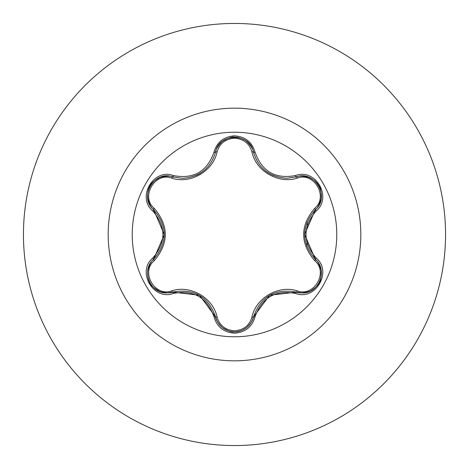 <?xml version="1.0" encoding="UTF-8"?>
<svg xmlns="http://www.w3.org/2000/svg" width="469" height="469" viewBox="0 0 469 469"><rect width="100%" height="100%" fill="white"/><g stroke="black" fill="none" stroke-linecap="round" stroke-linejoin="round"><path stroke-width="0.7" d="M234.5 336.777A102.277 102.277 0 0 1 132.223 234.5A102.277 102.277 0 0 1 234.5 132.223A102.277 102.277 0 0 1 336.777 234.5A102.277 102.277 0 0 1 234.5 336.777M295.593 293.477C275.373 289.695 261.849 297.504 255.025 316.897C252.046 326.975 245.205 332.398 234.5 333.172C223.807 332.38 216.977 326.952 214.011 316.874C207.175 297.44 193.638 289.625 173.407 293.43C153.386 301.063 136.286 271.434 152.876 257.921C166.261 242.297 166.261 226.685 152.876 211.079C136.274 197.537 153.416 167.931 173.407 175.57C193.656 179.369 207.192 171.554 214.011 152.126C216.977 142.048 223.807 136.62 234.5 135.828C245.205 136.596 252.046 142.025 255.025 152.103C261.866 171.507 275.391 179.316 295.593 175.523C315.625 167.914 332.691 197.56 316.083 211.056C302.669 226.697 302.669 242.326 316.083 257.944C332.703 271.469 315.596 301.092 295.593 293.477A1.706 0.393 -73.4 0 1 296.402 292.146L269.687 295.236L253.477 316.933A1.706 0.533 13.4 0 1 251.935 317.108C255.881 297.821 278.721 284.665 297.323 290.903C314.101 297.334 328.687 271.997 314.722 260.729C299.972 243.206 299.972 225.718 314.722 208.271C328.693 196.974 314.066 171.654 297.323 178.097C278.645 184.323 255.834 171.121 251.935 151.892C249.444 143.467 243.634 138.906 234.5 138.214C225.384 138.924 219.586 143.491 217.1 151.909C213.172 171.232 190.291 184.405 171.672 178.138C154.905 171.689 140.29 197.015 154.242 208.295C168.957 225.8 168.957 243.27 154.242 260.705C140.284 272.014 154.934 297.323 171.672 290.862C190.373 284.607 213.219 297.833 217.1 317.091C219.58 325.509 225.378 330.07 234.5 330.786C243.628 330.094 249.438 325.539 251.935 317.108M171.672 178.138A1.706 0.533 106.7 0 1 172.598 176.895L182.388 178.331L172.598 176.895C154.19 169.889 138.361 197.238 153.627 209.719A1.706 0.533 133.4 0 1 154.242 208.295M251.935 151.892A1.706 0.533 166.6 0 1 253.477 152.067C258.302 168.224 269.353 176.96 286.641 178.279C269.493 177.106 258.437 168.365 253.477 152.067C250.317 132.627 218.718 132.627 215.564 152.085C210.64 168.389 199.583 177.135 182.388 178.331C199.642 177.053 210.698 168.307 215.564 152.085A1.706 0.393 -166.7 0 1 214.011 152.126M152.876 257.921A1.706 0.393 46.6 0 1 153.627 259.281L164.308 234.606L153.627 209.719C167.703 226.228 167.703 242.749 153.627 259.281C140.706 269.88 150.045 293.993 167.005 292.926L172.598 292.105C193.967 288.148 208.289 296.42 215.564 316.915C218.314 326.184 224.633 331.184 234.523 331.905C244.402 331.184 250.722 326.195 253.477 316.933C260.735 296.484 275.045 288.224 296.402 292.146L301.977 292.961C318.926 294.04 328.282 269.91 315.338 259.304C301.227 242.778 301.227 226.24 315.338 209.696L304.633 234.394L315.338 259.304A1.706 0.393 -46.7 0 1 316.083 257.944M234.5 23.45A211.05 211.05 0 0 1 445.55 234.5A211.05 211.05 0 0 1 234.5 445.55A211.05 211.05 0 0 1 23.45 234.5A211.05 211.05 0 0 1 234.5 23.45A211.05 211.05 0 0 0 23.45 234.5A211.05 211.05 0 0 0 234.5 445.55M214.943 152.243A84.549 84.549 0 0 0 213.923 152.495M173.77 175.676A84.549 84.549 0 0 0 173.043 176.432M306.714 246.049L307.16 243.282M307.418 224.862L307.054 222.048M296.015 176.491A84.549 84.549 0 0 0 295.2 175.641A84.549 84.549 0 0 1 296.015 176.491M255.124 152.501A84.549 84.549 0 0 0 253.981 152.226A84.549 84.549 0 0 1 255.124 152.501M153.926 258.994L153.627 259.281A1.706 0.533 -133.4 0 0 154.242 260.705M214.011 316.874A1.706 0.393 -13.3 0 1 215.564 316.915L199.524 295.288L172.598 292.105A1.706 0.533 73.3 0 1 171.672 290.862M215.464 316.505L215.564 316.915A1.706 0.533 166.7 0 0 217.1 317.091M296.003 292.035L296.402 292.146A1.706 0.533 106.6 0 0 297.323 290.903M314.722 260.729A1.706 0.533 133.3 0 0 315.338 259.304L316.253 260.236M314.722 208.271A1.706 0.533 -133.3 0 1 315.338 209.696C330.61 197.256 314.84 169.872 296.402 176.854L286.641 178.279L296.402 176.854A1.706 0.393 -106.6 0 1 295.593 175.523M297.323 178.097A1.706 0.533 73.4 0 0 296.402 176.854L297.663 176.526M217.1 151.909A1.706 0.533 13.3 0 0 215.564 152.085L215.91 150.83M173.407 293.43A1.706 0.393 -106.7 0 0 172.598 292.105C170.933 292.545 170.933 292.545 172.598 292.105L172.991 291.988M255.025 316.897A1.706 0.393 -166.6 0 0 253.477 316.933L253.125 318.187M315.033 209.983L315.338 209.696A1.706 0.393 46.7 0 0 316.083 211.056M253.577 152.472L253.477 152.067A1.706 0.393 -13.4 0 0 255.025 152.103M173.002 177.012L172.598 176.895A1.706 0.393 -73.3 0 0 173.407 175.57M152.876 211.079A1.706 0.393 -46.6 0 0 153.627 209.719L152.712 208.787M234.5 108.169A126.331 126.331 0 0 1 360.831 234.5A126.331 126.331 0 0 1 234.5 360.831A126.331 126.331 0 0 1 108.169 234.5A126.331 126.331 0 0 1 234.5 108.169M215.335 316.012L215.564 316.915C215.359 320.603 223.15 328.898 222.963 327.966C228.45 331.167 232.296 332.48 234.494 331.905C241.072 332.269 247.568 326.975 247.351 326.928C251.138 323.059 253.178 319.729 253.477 316.933L253.571 316.528M295.511 291.894L296.402 292.146C299.591 294.057 309.903 291.988 311.352 290.434C315.262 287.943 317.759 285.539 318.844 283.229C320.415 281.799 321.195 277.765 321.195 271.117C321.933 271.961 318.644 260.957 315.338 259.304L315.039 259.023M267.951 172.692L273.456 175.605M318.856 185.794C315.883 179.926 308.051 176.948 308.121 177.159C302.874 175.811 298.97 175.711 296.402 176.854L296.003 176.965M196.153 175.418L199.401 173.782M253.7 152.964L253.477 152.067C253.536 148.351 246.583 140.454 244.519 139.979C240.404 137.839 237.074 136.878 234.529 137.095C232.501 136.45 228.62 137.786 222.869 141.11C223.226 140.049 215.341 148.397 215.564 152.085L215.464 152.489M200.89 172.868L199.407 173.776M173.489 177.147L172.598 176.895C169.502 174.873 158.422 177.47 159.325 177.78C153.809 180.928 150.748 183.602 150.144 185.788C146.545 191.305 147.882 199.577 148.028 199.413C149.488 204.631 151.352 208.066 153.627 209.719L153.926 210.001M173.477 291.853L172.598 292.105C169.514 294.145 158.34 291.489 159.442 291.267C153.685 287.948 150.584 285.258 150.133 283.182C148.667 281.083 147.835 277.718 147.635 273.087C147.014 271.059 150.373 261.092 153.627 259.281L154.289 258.636M253.477 316.933L253.7 316.042M315.338 259.304L314.681 258.665M318.861 185.8C320.456 187.418 321.236 191.405 321.212 197.76C321.927 197.132 318.639 208.025 315.338 209.696L314.67 210.341M296.402 176.854L295.517 177.1M215.564 152.085L215.341 152.976M153.627 209.719L154.283 210.358"/></g></svg>
